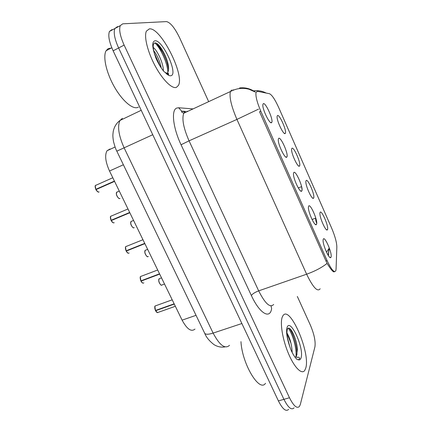 <?xml version="1.0" encoding="UTF-8"?>
<svg xmlns="http://www.w3.org/2000/svg" width="432" height="432" viewBox="0 0 432 432"><rect width="100%" height="100%" fill="white"/><g stroke="black" fill="none" stroke-linecap="round" stroke-linejoin="round"><path stroke-width="0.65" d="M306.061 180.7C307.46 177.525 315.263 195.286 313.67 197.975L313.535 198.175C312.098 200.421 305.224 185.339 305.888 181.348L306.061 180.7M291.848 148.408C293.49 145.746 301.412 163.777 299.57 165.958L299.506 166.045C298.08 168.361 290.979 153.241 291.611 149.175L291.848 148.408M277.409 115.609C279.293 113.476 287.323 131.717 285.26 133.423L285.255 133.434C283.824 135.761 276.502 120.587 277.101 116.473L277.409 115.609M320.058 212.49C321.214 208.829 328.903 226.319 327.548 229.505L327.364 229.835C325.912 232.006 319.248 216.913 319.945 213.003L320.058 212.49M308.605 206.258C310.025 202.505 318.179 220.973 316.559 224.24L316.375 224.548C314.777 226.935 307.714 211.297 308.443 206.944L308.605 206.258M293.733 172.638C295.423 169.436 303.701 188.195 301.817 190.912L301.698 191.079C300.116 193.558 292.81 177.914 293.501 173.475L293.733 172.638M278.613 138.461C280.579 135.826 288.997 154.894 286.832 157.037L286.799 157.081C285.233 159.64 277.652 143.942 278.3 139.423L278.613 138.461M263.245 103.718C265.453 101.693 273.899 120.636 271.658 122.548L271.598 122.602C269.924 124.859 262.24 109.28 262.845 104.771L263.245 103.718M323.239 239.339C324.4 235.051 332.424 253.228 331.069 257.029L330.82 257.499C329.216 259.799 322.375 244.107 323.136 239.852L323.239 239.339M336.074 269.082L335.804 270.778C334.287 273.073 331.382 269.681 327.094 260.593L260.793 111.181C256.991 102.227 255.415 95.953 256.052 92.351L257.423 91.319L269.417 93.701C271.901 94.797 275.006 99.436 278.732 107.617L331.636 228.096C334.994 236.039 336.728 242.347 336.847 247.007L336.074 269.082M194.956 329.092C191.3 332.165 187.013 329.184 182.099 320.15L109.523 171.013C105.473 161.984 104.63 155.234 106.99 150.773L110.03 148.991M315.695 218.111L315.625 218.425C315.544 219.494 315.905 221.146 316.71 223.376M301.633 186.743L302.033 189.691M305.786 368.026C310.624 352.463 289.564 304.182 282.884 315.83L282.274 317.05C279.866 322.996 282.587 339.73 288.479 353.624C294.343 367.573 301.784 374.938 304.765 370.408L305.786 368.026C310.624 352.463 289.564 304.182 282.884 315.83L282.274 317.05C279.866 322.996 282.587 339.73 288.479 353.624C294.343 367.573 301.784 374.938 304.765 370.408L305.786 368.026M176.359 87.404L178.389 85.477C184.934 75.103 160.709 27.151 149.364 28.868L146.41 31.115C143.807 36.423 147.652 52.029 155.158 65.945C162.643 79.893 171.995 89.062 176.359 87.404L178.389 85.477C184.934 75.103 160.709 27.151 149.364 28.868L146.41 31.115C143.807 36.423 147.652 52.029 155.158 65.945C162.643 79.893 171.995 89.062 176.359 87.404M334.508 271.62C333.715 272.846 331.236 270.108 327.067 263.407L259.562 111.807M117.353 26.703L114.842 28.55C113.378 32.611 114.637 39.085 118.622 47.974L283.921 399.33C288.128 407.624 291.503 410.47 294.062 407.857C291.503 410.47 288.128 407.624 283.921 399.33L118.622 47.974C114.637 39.085 113.378 32.611 114.842 28.55L117.353 26.703L118.422 26.638M326.527 252.245L328.919 248.546L328.428 255.701M208.672 101.644L179.701 37.973C174.825 27.945 170.424 22.491 166.493 21.6L122.72 23.825L120.263 25.65C118.854 29.689 120.139 36.175 124.13 45.095L289.483 397.753C293.679 406.08 297.022 408.942 299.511 406.345L300.364 404.33L314.933 346.815C315.695 341.339 314.145 334.039 310.284 324.918L297.335 296.465M156.611 43.373L162.68 52.256L156.611 43.373C161.163 47.849 166.887 59.573 168.329 68.245L168.55 69.709M291.028 343.402L286.961 333.407M112.012 29.56L109.453 31.433C107.935 35.51 109.166 41.974 113.146 50.83L278.402 400.901C282.609 409.163 286.022 411.982 288.646 409.363M155.963 305.667L155.18 305.969C154.559 306.995 154.656 308.497 155.471 310.473L174.145 303.804M155.471 310.473L154.894 306.542M157.621 312.638L155.542 310.754L174.28 304.085M155.547 310.732L155.812 310.349M141.329 276.188L140.616 276.491C140 277.468 140.092 278.921 140.902 280.854L159.548 273.812M140.902 280.854L140.314 277.112M141.334 280.692L141.037 281.135L159.689 274.099M126.436 246.278L125.815 246.602C125.226 247.541 125.329 248.94 126.112 250.798L144.736 243.367M126.112 250.798L125.512 247.244M126.684 250.571L126.252 251.084L144.877 243.659M111.316 215.93L110.786 216.254C110.23 217.156 110.333 218.5 111.094 220.288L129.697 212.463M111.094 220.288L110.495 216.918M112.93 222.604L111.175 220.595L129.838 212.76M113.735 222.863C112.898 222.863 112.039 222.113 111.175 220.595L111.915 219.947M95.958 185.128L95.531 185.441C95.008 186.311 95.116 187.601 95.855 189.319L114.426 181.084M95.855 189.319L95.251 186.127M114.464 181.159L95.936 189.637L114.572 181.386M240.964 341.631C242.077 363.901 259.459 392.78 265.518 383.303M295.499 357.037L296.611 355.606L297.378 349.477C297.016 341.366 292.723 330.529 289.742 328.574C288.662 327.791 287.874 327.996 287.366 329.189C286.432 332.365 287.118 337.802 289.424 345.492L290.92 349.796C292.928 354.364 294.943 357.556 296.951 359.359L298.463 359.834L299.754 358.409C299.182 357.237 298.296 356.902 297.092 357.404M286.94 332.953C290.056 338.132 291.8 344.644 292.172 352.48M287.626 338.445L289.964 347.161M289.537 328.433C292.81 332.932 296.568 344.169 296.919 352.334L296.951 354.64M296.768 357.053L296.725 357.372M288.257 328.163C292.232 333.04 296.951 348.079 295.974 356.621M111.083 48.125L108.194 48.611L106.094 50.738C102.724 56.522 106.272 72.608 114.221 86.616C122.137 100.667 132.527 109.534 137.743 107.444L138.478 107.087M168.248 73.867L168.464 73.413L167.459 72.814C168.62 71.366 168.89 68.839 168.28 65.237C166.892 56.381 160.018 44.631 156.146 43.124L155.282 42.881C152.788 43.049 152.534 46.737 154.526 53.951L155.99 58.271C158.258 63.407 160.85 67.759 163.755 71.329L167.351 74.266C168.707 74.887 169.009 74.758 168.248 73.867L165.051 72.355L167.351 74.266M153.225 47.493C157.156 50.015 163.528 63.428 163.388 70.875M153.689 50.625C157.237 55.237 159.77 61.036 161.287 68.008M154.278 53.044L160.153 66.253M154.775 42.908C160.148 47.147 167.659 63.142 167.864 72.225M155.849 57.904L157.253 61.004M260.793 111.181L259.535 111.742M327.094 260.593L325.831 261.036M196.036 315.328L182.099 320.15M123.385 164.765L109.523 171.013M271.031 305.921L271.636 308.588C270.054 319.556 259.632 313.605 251.37 295.51L181.057 144.763L189.054 140.837L258.676 290.866C265.178 303.685 270.178 308.21 273.672 304.447M181.057 144.763C172.935 127.688 171.077 109.939 176.715 108.065L178.675 107.762L193.045 108.907M185.333 111.548L183.751 113.233C181.732 118.881 183.503 128.083 189.054 140.837L236.93 119.41C231.304 106.267 229.133 96.973 230.407 91.541L231.617 90.007M258.557 109.123L236.93 119.41L306.628 274.201C315.004 271.183 321.813 267.586 327.067 263.407M266.22 93.069C262.132 90.952 257.823 90.239 253.292 90.914M232.87 89.878L233.647 90.018M184.604 111.829L181.672 111.159L181.553 112.001L183.751 113.233L230.407 91.541C236.466 88.301 242.692 87.545 249.075 89.267L255.296 92.054C250.528 88.679 245.284 87.307 239.56 87.95M320.161 288.765C317.552 292.302 313.038 287.447 306.628 274.201L258.676 290.866C254.977 292.275 252.542 293.819 251.37 295.51M328.239 255.409L328.887 248.767M124.13 45.095L113.146 50.83M289.483 397.753L278.402 400.901M187.801 111.348L186.851 111.283M185.62 111.429L181.672 111.159L178.675 107.762M327.17 229.802L326.846 229.921M329.848 249.566L328.752 249.955M122.396 118.309L120.004 120.447C117.25 126.398 118.633 135.545 124.151 147.895L213.122 333.088C219.629 345.308 225.088 349.391 229.5 345.33M241.877 323.525L213.122 333.088C208.494 334.541 205.691 334.622 204.719 333.32L204.649 333.175M225.072 346.874C221.335 347.566 217.652 346.82 214.018 344.644C209.315 340.978 206.215 337.203 204.719 333.32L116.818 151.162L152.744 134.725M141.215 110.3L120.004 120.447C116.365 123.196 114.097 126.959 113.2 131.738C112.871 134.897 112.552 135.675 113.557 141.761C114.826 146.464 115.911 149.602 116.818 151.162L116.813 151.157M155.612 310.748C156.595 312.444 157.475 312.984 158.252 312.352L175.349 306.277M156.886 312.352L155.563 310.759M161.563 285.147C161.212 285.962 158.738 282.625 158.733 280.66L159.138 278.775C157.626 280.271 160.763 286.686 162.124 284.893L164.511 284.008M160.915 284.909C159.257 283.408 158.576 281.534 158.868 279.304M141.037 281.135C142.069 282.911 142.997 283.495 143.824 282.879M142.441 282.868L140.989 281.151M126.252 251.084C127.3 252.898 128.266 253.541 129.141 253.006M127.791 252.958L126.198 251.1M111.24 220.579C112.309 222.437 113.308 223.139 114.237 222.696M96.001 189.616C97.097 191.511 98.129 192.283 99.112 191.927M97.859 191.797L95.953 189.637M145.255 250.263L145.184 250.339C143.716 251.84 146.875 258.093 148.279 256.473M147.091 256.451C145.395 254.977 144.671 253.125 144.92 250.884M131.166 221.357L131.036 221.492C129.605 222.988 132.781 229.084 134.239 227.653M133.083 227.594C131.344 226.152 130.572 224.305 130.777 222.053M116.878 192.035L116.678 192.218C115.295 193.709 118.487 199.665 119.993 198.423M118.886 198.331C117.094 196.911 116.278 195.07 116.424 192.802M298.463 359.834C299.711 360.191 300.586 359.527 301.082 357.831C304.322 348.192 290.207 317.423 287.075 327.456C285.995 331.36 286.778 337.37 289.424 345.492M166.396 73.726L166.315 73.402M166.153 73.516C168.145 75.303 169.749 76.032 170.964 75.708C178.567 74.369 162.448 39.226 154.877 40.824C152.161 41.634 152.042 46.008 154.526 53.951M284.24 133.283L285.26 133.423M270.459 122.386L271.658 122.548M115.074 147.026L106.99 150.773M312.044 219.499L315.689 218.128M271.247 122.731L271.555 122.596M298.274 187.931L301.606 186.613M329.746 257.283L330.82 257.499M285.617 156.908L286.799 157.081M300.548 190.885L301.698 191.079M315.257 224.343L316.375 224.548M326.419 229.662L327.364 229.835M298.501 165.888L299.506 166.045M312.557 198.013L313.535 198.175M120.263 25.65L109.453 31.433M172.206 299.824L155.174 305.969C154.543 306.013 154.618 307.514 155.407 310.478M159.138 278.775L161.53 277.879M157.696 270L140.616 276.491C139.979 276.55 140.054 278.008 140.832 280.87M143.197 283.149C142.565 283.241 141.826 282.577 140.972 281.146M142.96 239.717L125.815 246.602C125.204 246.731 125.28 248.135 126.047 250.814M128.574 253.222C127.996 253.406 127.202 252.693 126.182 251.095M127.996 208.969L110.786 216.254C110.155 216.319 110.236 217.669 111.035 220.315M112.801 177.741L95.531 185.441C94.932 185.544 95.024 186.845 95.796 189.346M98.68 192.046C98.426 192.758 95.877 190.042 95.936 189.637M147.652 249.367L145.184 250.339L144.812 252.223C144.833 254.135 147.409 257.526 147.76 256.684M133.574 220.433L131.036 221.492L130.691 223.393C130.858 225.607 133.418 228.539 133.769 227.821M119.291 191.079L116.678 192.218L116.37 194.13C116.608 196.43 119.275 199.276 119.588 198.547M295.92 356.681L297.076 357.377M297.378 349.477L296.919 352.334M106.094 50.738L111.791 47.752M168.28 65.243L168.329 68.245"/></g></svg>
